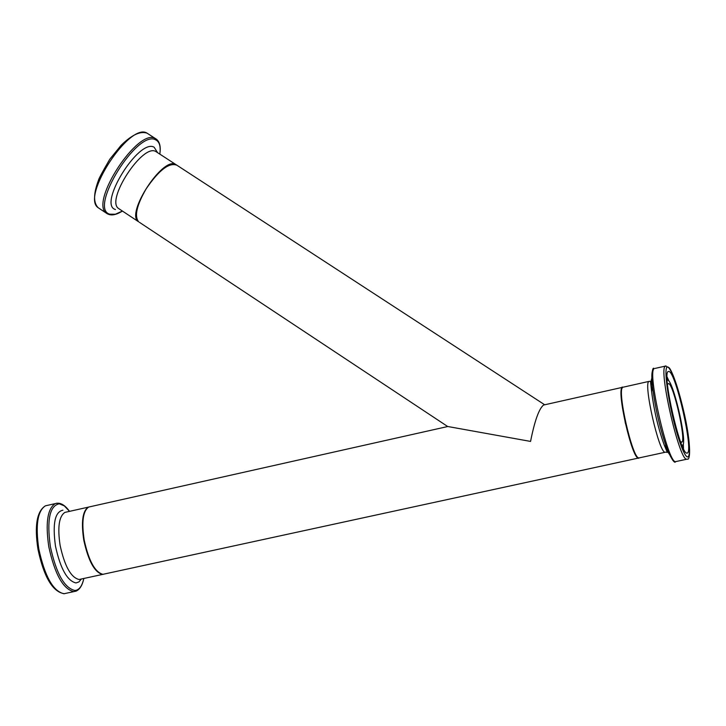 <?xml version="1.0" encoding="UTF-8"?>
<svg xmlns="http://www.w3.org/2000/svg" width="726" height="726" viewBox="0 0 726 726"><rect width="100%" height="100%" fill="white"/><g stroke="black" fill="none" stroke-linecap="round" stroke-linejoin="round"><path stroke-width="1.09" d="M90.215 506.712L88.708 507.047C82.973 510.913 81.466 521.921 84.207 540.071C88.763 560.88 94.997 572.297 102.929 574.32L638.39 458.079M638.953 458.006L638.326 458.07C631.765 458.26 616.202 389.408 622.336 387.366L622.899 387.203M544.518 404.818L543.538 405.044C538.973 408.765 534.645 420.889 530.561 441.417L447.633 426.48L139.41 222.31M544.7 404.781L176.917 165.238C169.212 162.225 158.976 170.075 146.189 188.787C136.715 205.177 134.192 216.176 138.63 221.793M622.264 388.011C616.801 391.559 631.547 456.554 638.045 457.534M669.082 371.467C676.078 373.182 693.493 450.311 687.477 452.997L686.742 453.133C680.062 453.296 661.949 373.645 668.156 371.521L669.082 371.467M680.516 441.644L681.868 442.17C686.251 440.292 673.664 384.58 668.628 383.537L667.484 384.517M682.095 445.71L683.211 444.539C686.188 436.616 673.138 381.567 667.947 380.161L667.149 380.197M99.253 208.435L98.201 207.736C80.795 196.8 129.6 122.077 146.951 133.094L155.482 138.602M147.333 133.285C140.662 130.716 131.932 134.718 121.133 145.3L109.762 159.275C102.393 171.908 98.573 179.059 98.309 180.72C93.4 193.942 93.364 202.944 98.201 207.736L106.495 213.244C110.406 216.021 115.715 215.286 122.422 211.057L115.352 214.234L109.78 214.179C88.2 208.752 137.677 128.874 155.836 139.927C159.548 141.86 160.873 146.579 159.811 154.094C160.918 147.069 159.838 142.142 156.58 139.319L155.31 138.521C138.103 127.604 89.244 202.409 106.495 213.244L107.348 213.834M157.606 152.66L154.13 147.215C138.884 138.103 97.502 204.886 115.461 209.542M176.345 164.838L175.565 164.385C162.706 156.489 125.516 213.517 138.276 221.557L118.538 208.48C105.515 200.267 142.595 143.394 155.727 151.462L175.746 164.475M73.898 591.608L63.933 593.75C53.161 591.309 44.794 576.426 38.832 549.101C35.347 525.352 37.534 510.932 45.384 505.831L47.426 505.378M56.909 503.191L55.221 503.617C47.453 508.699 45.321 523.119 48.823 546.887C54.795 574.239 63.126 589.149 73.816 591.617L75.985 591.164C79.806 589.494 82.419 585.274 83.826 578.486C82.092 586.2 79.098 590.193 74.842 590.465C64.378 588.033 56.22 573.422 50.366 546.633C46.7 519.961 49.677 505.686 59.314 503.79L64.324 505.886L69.524 511.358M62.917 510.197C54.867 511.848 52.399 523.836 55.485 546.17C60.376 568.585 67.2 580.845 75.958 582.951L78.925 581.934L81.366 579.021M102.62 574.411L79.043 579.502C70.948 577.533 64.641 566.162 60.113 545.398C57.418 527.285 59.015 516.277 64.904 512.393L88.291 507.147C82.546 511.004 81.049 522.012 83.78 540.162C88.336 560.98 94.571 572.397 102.502 574.411L103.618 574.257M665.951 365.895L665.352 366.095C658.21 368.481 678.946 459.603 686.569 459.259L687.404 459.095C688.611 460.375 692.949 455.538 684.573 414.891C676.578 379.889 670.525 368.944 669.109 367.719L665.352 366.095L655.043 368.418M684.564 414.864C692.876 452.588 690.19 472.145 680.035 442.669C669.871 413.965 661.958 362.973 668.147 367.129C672.902 371.93 678.374 387.847 684.564 414.864M686.605 459.268L675.416 461.663C667.566 462.063 646.884 371.031 654.253 368.599C652.356 366.63 651.748 372.556 652.42 386.359C655.387 409.346 660.442 430.7 667.611 450.419L672.666 460.139M652.883 370.106C651.639 371.921 651.494 377.339 652.42 386.359L651.621 391.659C650.877 384.481 650.959 379.988 651.866 378.201M669.082 453.922L664.335 445.292C658.328 428.785 654.09 410.907 651.621 391.659L650.469 381.286L648.935 381.404C643.218 383.346 658.863 452.38 665.016 452.271M665.07 452.289L638.798 457.97C632.237 458.16 616.683 389.299 622.808 387.267L623.471 387.112M652.238 384.453L650.886 382.33M666.522 450.238L666.686 448.967M683.484 448.768L683.329 444.022M668.991 381.195L667.067 376.867M622.336 387.366L543.538 405.044M447.833 426.507L88.708 507.047M64.369 593.723C52.717 591.98 43.923 577.188 37.988 549.355C34.331 525.833 36.79 511.331 45.384 505.831L55.221 503.617C59.949 502.12 64.723 504.697 69.542 511.349M665.706 452.153L667.33 452.407L664.335 445.292L667.611 450.419C672.004 459.93 674.681 463.687 675.634 461.7M652.311 387.094L651.195 387.348M681.868 442.17L681.36 442.279M665.851 445.655L664.589 445.936M639.043 457.997C636.911 460.375 632.328 448.623 625.277 422.732C620.875 397.186 620.049 385.361 622.808 387.267L648.935 381.404M667.738 380.079L667.13 379.825M686.787 453.151L687.477 452.997"/></g></svg>
